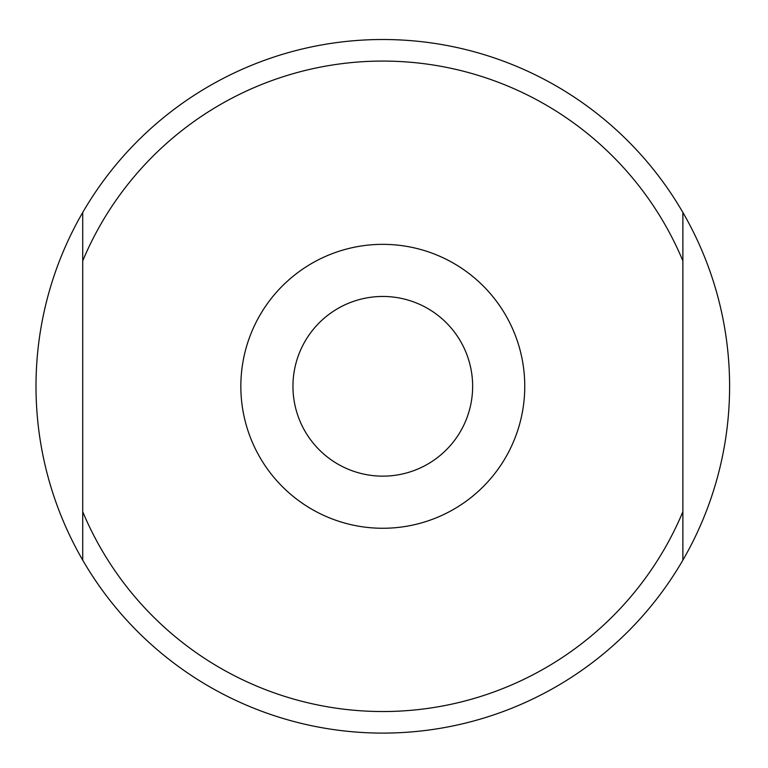 <?xml version="1.0" encoding="UTF-8"?>
<svg xmlns="http://www.w3.org/2000/svg" width="768" height="768" viewBox="0 0 768 768"><rect width="100%" height="100%" fill="white"/><g stroke="black" fill="none" stroke-linecap="round" stroke-linejoin="round"><path stroke-width="1.15" d="M82.723 260.88L82.723 560.15A346.8 346.8 0 0 1 82.723 212.458L82.723 260.88A325.238 325.238 0 0 1 682.877 260.88L682.877 212.458A346.8 346.8 0 0 0 82.723 212.458M682.877 212.458A346.8 346.8 0 0 1 682.877 560.15L682.877 260.88M82.723 560.15A346.8 346.8 0 0 0 682.877 560.15M292.954 386.304A89.846 89.846 0 0 0 427.718 464.112A89.846 89.846 0 0 0 427.718 308.496A89.846 89.846 0 0 0 292.954 386.304M382.8 244.349A141.955 141.955 0 0 1 505.738 457.286A141.955 141.955 0 0 1 259.862 457.286A141.955 141.955 0 0 1 382.8 244.349M682.877 511.728A325.238 325.238 0 0 1 82.723 511.728"/></g></svg>
